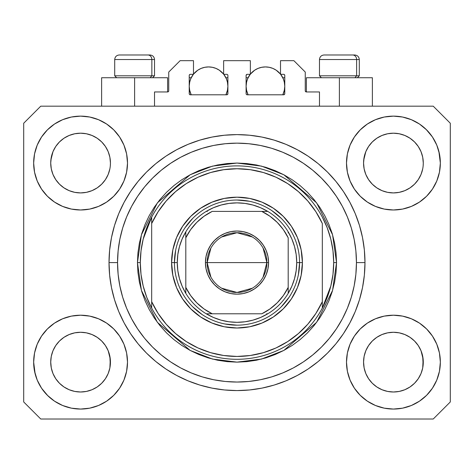 <?xml version="1.0" encoding="UTF-8"?>
<svg xmlns="http://www.w3.org/2000/svg" width="474" height="474" viewBox="0 0 474 474"><rect width="100%" height="100%" fill="white"/><g stroke="black" fill="none" stroke-linecap="round" stroke-linejoin="round"><path stroke-width="0.71" d="M154.524 106.176L154.524 91.956L167.606 91.956L154.524 91.956L154.524 106.176M168.744 90.818L168.744 72.048L168.744 90.818A1.138 1.138 0 0 1 167.606 91.956L168.039 91.867L167.606 91.956L167.606 77.736L134.616 77.736L134.616 106.176L134.616 77.736L101.626 77.736L101.626 106.176M168.744 72.048L180.12 60.672L193.487 60.672L193.487 74.323L190.358 74.323L193.487 74.323L193.487 60.672L180.12 60.672L168.744 72.048M189.221 75.461L189.221 93.662L189.221 75.461A1.138 1.138 0 0 1 190.358 74.323L189.926 74.412L190.358 74.323M189.724 81.889L189.221 86.268L189.594 90.042L191.206 94.8L190.358 94.8A1.138 1.138 0 0 1 189.221 93.662L189.553 94.468L190.358 94.8L226.762 94.8L191.206 94.8A19.339 19.339 0 0 1 193.351 74.323L190.69 78.868L189.594 82.494L189.221 86.268L189.724 90.647M227.899 93.662A1.138 1.138 0 0 1 226.762 94.8L225.914 94.8L227.194 94.711L227.899 93.662L227.899 75.461L227.899 93.662M226.762 74.323L223.633 74.323L226.762 74.323A1.138 1.138 0 0 1 227.899 75.461L227.81 75.028L227.899 75.461M223.633 74.323L223.633 60.672L223.633 74.323M250.367 60.672L223.633 60.672L250.367 60.672L250.367 74.323L247.238 74.323L250.367 74.323L250.367 60.672M246.433 74.655L246.806 74.412L246.101 75.461L246.101 93.662L246.101 75.461A1.138 1.138 0 0 1 247.238 74.323L246.806 74.412L247.238 74.323M246.604 81.889L246.101 86.268L246.474 90.042L248.086 94.8L247.238 94.8A1.138 1.138 0 0 1 246.101 93.662L246.433 94.468L247.238 94.8L283.642 94.8L248.086 94.8A19.339 19.339 0 0 1 250.231 74.323L247.57 78.868L246.474 82.494L246.101 86.268L246.604 90.647M284.779 93.662A1.138 1.138 0 0 1 283.642 94.8L282.794 94.8L284.074 94.711L284.779 93.662L284.779 75.461L284.779 93.662M283.642 74.323L280.513 74.323L283.642 74.323A1.138 1.138 0 0 1 284.779 75.461L284.69 75.028L284.779 75.461M280.513 74.323L280.513 60.672L293.88 60.672L305.256 72.048L305.256 90.818L305.256 72.048L293.88 60.672L280.513 60.672L280.513 74.323M306.394 77.736L339.384 77.736L339.384 106.176L339.384 77.736L372.374 77.736L306.394 77.736L306.394 91.956L319.476 91.956L306.394 91.956A1.138 1.138 0 0 1 305.256 90.818L305.345 91.251L305.256 90.818M319.476 91.956L319.476 106.176L319.476 91.956M284.074 74.412L284.69 75.028L284.074 74.412M227.567 74.655L227.81 75.028M189.31 75.028L189.926 74.412L189.31 75.028M306.394 91.956L305.345 91.251M168.655 91.251L168.039 91.867M368.571 146.49L372.303 141.939L376.83 138.224L372.303 141.939L376.83 138.224L381.991 135.469L376.83 138.224L381.991 135.469L387.596 133.769L381.991 135.469L387.596 133.769L393.42 133.194L399.268 133.769L404.885 135.481L399.244 133.769L404.849 135.469L410.01 138.224L404.849 135.469L410.01 138.224L414.537 141.939L418.252 146.466L421.007 151.627L422.707 157.232L421.007 151.627L422.707 157.232L423.282 163.056A29.862 29.862 0 0 1 393.42 192.918A29.862 29.862 0 0 1 363.558 163.056A29.862 29.862 0 0 0 363.7 165.983L364.133 168.88A29.862 29.862 0 0 0 372.297 184.161M376.759 187.84L381.991 190.643A29.862 29.862 0 0 0 387.584 192.343L382.026 190.661M55.731 146.49L59.463 141.939L63.99 138.224L59.463 141.939L63.99 138.224L69.151 135.469L63.99 138.224L69.151 135.469L74.756 133.769L69.151 135.469L74.756 133.769L80.58 133.194L86.428 133.769L92.045 135.481L86.404 133.769L92.009 135.469L97.17 138.224L92.009 135.469L97.17 138.224L101.697 141.939L105.412 146.466L108.167 151.627L109.867 157.232L108.167 151.627L109.867 157.232L110.442 163.056A29.862 29.862 0 0 1 80.58 192.918A29.862 29.862 0 0 1 50.718 163.056A29.862 29.862 0 0 0 50.86 165.983L51.293 168.88A29.862 29.862 0 0 0 59.457 184.161M63.919 187.84L69.151 190.643A29.862 29.862 0 0 0 74.744 192.343L69.186 190.661M372.333 184.202L376.83 187.888L381.991 190.643L376.83 187.888L381.991 190.643L376.83 187.888L372.309 184.179L368.588 179.646L365.833 174.485L364.133 168.88L365.833 174.485L364.133 168.88L363.558 163.009M59.493 184.202L63.99 187.888L69.151 190.643L63.99 187.888L69.151 190.643L63.99 187.888L59.469 184.179L55.748 179.646L52.993 174.485L51.293 168.88L52.993 174.485L51.293 168.88L50.718 163.009M59.475 184.179A29.862 29.862 0 0 0 69.145 190.643M74.762 192.343A29.862 29.862 0 0 0 86.398 192.343M105.429 179.622L101.691 184.179L97.17 187.888L101.697 184.173L97.17 187.888L92.009 190.643L97.241 187.84L92.009 190.643L86.404 192.343L92.009 190.643A29.862 29.862 0 0 0 101.685 184.179M101.703 184.161A29.862 29.862 0 0 0 109.867 168.892L108.167 174.485L109.867 168.88L108.167 174.485L105.412 179.646L108.167 174.485L105.412 179.646L101.697 184.173L105.412 179.646M50.86 160.129L52.993 151.627L55.748 146.466L59.463 141.939L55.748 146.466L52.993 151.627L51.293 157.232L50.718 163.056A29.862 29.862 0 0 1 80.58 133.194A29.862 29.862 0 0 1 110.442 163.056L110.442 163.103M97.17 187.888L91.974 190.661L86.404 192.343L80.58 192.918L74.756 192.343L80.58 192.918L86.404 192.343M372.315 184.179A29.862 29.862 0 0 0 381.985 190.643M387.602 192.343A29.862 29.862 0 0 0 399.238 192.343M418.269 179.622L414.531 184.179L410.01 187.888L414.537 184.173L410.01 187.888L404.849 190.643L410.081 187.84L404.849 190.643L399.244 192.343L404.849 190.643A29.862 29.862 0 0 0 414.525 184.179M414.543 184.161A29.862 29.862 0 0 0 422.707 168.892L421.007 174.485L422.707 168.88L421.007 174.485L418.252 179.646M363.7 160.129L365.833 151.627L368.588 146.466L372.303 141.939L368.588 146.466L365.833 151.627L364.133 157.232L363.558 163.056A29.862 29.862 0 0 1 393.42 133.194A29.862 29.862 0 0 1 423.282 163.056L423.282 163.103M410.01 187.888L404.814 190.661L399.244 192.343L393.42 192.918L387.596 192.343L393.42 192.918L399.244 192.343M363.7 365.063L363.558 362.136L364.133 367.96L365.833 373.565L364.133 367.96L363.558 361.863M420.995 350.677L422.707 356.312L423.14 365.057A29.862 29.862 0 0 0 423.14 365.057L423.282 362.136A29.862 29.862 0 0 1 393.42 391.998A29.862 29.862 0 0 1 363.558 362.136A29.862 29.862 0 0 1 393.42 332.274A29.862 29.862 0 0 1 423.282 362.136L423.282 362.183M423.282 362.136L423.14 359.209L422.707 367.966L421.007 373.565L422.707 367.96L421.007 373.565L418.252 378.726L421.007 373.565L418.252 378.726L414.537 383.253L418.252 378.726L414.537 383.253L410.01 386.968L414.537 383.253L410.01 386.968L404.849 389.723L410.01 386.968L404.849 389.723L399.244 391.423L404.849 389.723L399.244 391.423L393.42 391.998L387.596 391.423L381.985 389.723L387.596 391.423L381.985 389.723L376.83 386.968L381.991 389.723L376.83 386.968L372.303 383.253L368.588 378.726L365.833 373.565L364.133 367.96M50.86 365.063L50.718 362.136L51.293 367.96L52.993 373.565L51.293 367.96L50.718 361.863M108.155 350.677L109.867 356.312L110.3 365.057A29.862 29.862 0 0 0 110.3 365.057L110.442 362.136A29.862 29.862 0 0 1 80.58 391.998A29.862 29.862 0 0 1 50.718 362.136A29.862 29.862 0 0 1 80.58 332.274A29.862 29.862 0 0 1 110.442 362.136L110.442 362.183M110.442 362.136L110.3 359.209L109.867 367.966L108.167 373.565L109.867 367.96L108.167 373.565L105.412 378.726L108.167 373.565L105.412 378.726L101.691 383.259L97.17 386.968L101.697 383.253L97.17 386.968L92.009 389.723L97.17 386.968L92.009 389.723L86.404 391.423L92.009 389.723L86.404 391.423L80.58 391.998L74.756 391.423L69.145 389.723L74.756 391.423L69.145 389.723L63.99 386.968L69.151 389.723L63.99 386.968L59.463 383.253L55.748 378.726L52.993 373.565L51.293 367.96M47.4 328.956L54.51 323.12L62.621 318.783L71.426 316.111L80.58 315.21L89.734 316.111L98.539 318.783L106.65 323.12L113.76 328.956L119.596 336.066L123.933 344.177L126.605 352.982L127.506 362.136A46.926 46.926 0 0 1 80.58 409.062A46.926 46.926 0 0 1 33.654 362.136L34.555 352.982L37.227 344.177L41.564 336.066L47.4 328.956L50.718 325.934M439.445 352.982L440.346 362.136A46.926 46.926 0 0 1 393.42 409.062A46.926 46.926 0 0 1 346.494 362.136L347.395 352.982L350.067 344.177L354.404 336.066L360.24 328.956L367.35 323.12L375.461 318.783L384.266 316.111L393.42 315.21L402.574 316.111L411.379 318.783L419.49 323.12L426.6 328.956L432.436 336.066L436.773 344.177L439.445 352.982L440.346 362.136L439.445 371.29L436.773 380.095L432.436 388.206L426.6 395.316L419.49 401.152L411.379 405.489L402.574 408.161L393.42 409.062L384.266 408.161L375.461 405.489L367.35 401.152L360.24 395.316L354.404 388.206L350.067 380.095L347.395 371.29L346.494 362.136A46.926 46.926 0 0 1 393.42 315.21A46.926 46.926 0 0 1 440.346 362.136L439.445 371.29M438.853 151.301L440.346 163.056A46.926 46.926 0 0 1 393.42 209.982A46.926 46.926 0 0 1 346.494 163.056L347.395 153.902L350.067 145.097L354.404 136.986L360.24 129.876L367.35 124.04L375.461 119.703L384.266 117.031L393.42 116.13L402.574 117.031L411.379 119.703L419.49 124.04L426.6 129.876L432.436 136.986L436.773 145.097L439.445 153.902L440.346 163.056L439.445 172.21L436.773 181.015L432.436 189.126L426.6 196.236L423.282 199.258M34.555 172.21L33.654 163.056A46.926 46.926 0 0 1 80.58 116.13A46.926 46.926 0 0 1 127.506 163.056A46.926 46.926 0 0 1 80.58 209.982A46.926 46.926 0 0 1 33.654 163.056L34.555 153.902L37.227 145.097L41.564 136.986L47.4 129.876L54.51 124.04L62.621 119.703L71.426 117.031L80.58 116.13L89.734 117.031L98.539 119.703L106.65 124.04L113.76 129.876L119.596 136.986L123.933 145.097L126.605 153.902L127.506 163.056L126.605 172.21L123.933 181.015L119.596 189.126L113.76 196.236L106.65 202.072L98.539 206.409L89.734 209.081L80.58 209.982L71.426 209.081L62.621 206.409L54.51 202.072L47.4 196.236L41.564 189.126L37.227 181.015L34.555 172.21L33.654 163.056L34.555 153.902M364.98 262.596A127.98 127.98 0 0 1 237 390.576A127.98 127.98 0 0 1 109.02 262.596L109.636 250.053L111.479 237.628L114.53 225.446L118.761 213.62L124.135 202.268L130.587 191.496L138.07 181.406L146.502 172.098L155.81 163.666L165.9 156.183L176.672 149.731L188.024 144.357L199.85 140.126L212.032 137.075L224.457 135.232L237 134.616L249.543 135.232L261.968 137.075L274.15 140.126L285.976 144.357L297.328 149.731L308.1 156.183L318.19 163.666L327.498 172.098L335.93 181.406L343.413 191.496L349.865 202.268L355.239 213.62L359.47 225.446L362.521 237.628L364.364 250.053L364.98 262.596L364.364 275.139L362.521 287.564L359.47 299.746L355.239 311.572L349.865 322.924L343.413 333.696L335.93 343.786L327.498 353.094L318.19 361.526L308.1 369.009L297.328 375.461L285.976 380.835L274.15 385.066L261.968 388.117L249.543 389.96L237 390.576L224.457 389.96L212.032 388.117L199.85 385.066L188.024 380.835L176.672 375.461L165.9 369.009L155.81 361.526L146.502 353.094L138.07 343.786L130.587 333.696L124.135 322.924L118.761 311.572L114.53 299.746L111.479 287.564L109.636 275.139L109.02 262.596A127.98 127.98 0 0 1 237 134.616A127.98 127.98 0 0 1 364.98 262.596L356.448 262.596L364.98 262.596M59.528 184.232L55.748 179.646L52.993 174.485M372.368 184.232L368.588 179.646L365.833 174.485M97.241 337.352L91.974 334.531M101.632 340.96L105.412 345.546L108.191 350.76M105.429 345.57L108.167 350.707A29.862 29.862 0 0 0 101.703 341.031M101.685 341.013A29.862 29.862 0 0 0 92.015 334.549L86.404 332.849L92.009 334.549L97.17 337.304L101.697 341.019L105.412 345.546L101.667 340.99M92.009 334.549L92.009 334.549A29.862 29.862 0 0 0 86.416 332.849L92.009 334.549L97.17 337.304L101.697 341.019M55.731 345.57L59.463 341.019L63.919 337.352L69.151 334.549L74.756 332.849A29.862 29.862 0 0 0 69.157 334.543L63.99 337.304L59.469 341.013L55.748 345.546L52.993 350.707L51.293 356.312L52.993 350.707L55.748 345.546L59.463 341.019L63.99 337.304L69.151 334.549L74.756 332.849L69.151 334.549A29.862 29.862 0 0 0 59.475 341.013M410.081 337.352L404.814 334.531M414.472 340.96L418.252 345.546L421.031 350.76M418.269 345.57L421.007 350.707A29.862 29.862 0 0 0 414.543 341.031M414.525 341.013A29.862 29.862 0 0 0 404.855 334.549L399.244 332.849L404.849 334.549L410.01 337.304L414.537 341.019L418.252 345.546L414.507 340.99M404.849 334.549L404.849 334.549A29.862 29.862 0 0 0 399.256 332.849L404.849 334.549L410.01 337.304L414.537 341.019M368.571 345.57L372.303 341.019L376.759 337.352L381.991 334.549L387.596 332.849A29.862 29.862 0 0 0 381.997 334.543L376.83 337.304L372.309 341.013L368.588 345.546L365.833 350.707L364.133 356.312L365.833 350.707L368.588 345.546L372.303 341.019L376.83 337.304L381.991 334.549L387.596 332.849L381.991 334.549A29.862 29.862 0 0 0 372.315 341.013M418.269 146.49L421.007 151.627M423.14 160.129L423.14 160.135A29.862 29.862 0 0 0 423.14 160.129L422.707 157.232M381.991 135.469L387.614 133.763L393.42 133.194M105.429 146.49L108.167 151.627M110.3 160.129L110.3 160.135A29.862 29.862 0 0 0 110.3 160.129L109.867 157.232M69.151 135.469L74.773 133.763L80.58 133.194M50.86 359.209L50.718 362.136L51.293 356.312L52.993 350.707A29.862 29.862 0 0 0 51.293 356.3L50.86 359.209A29.862 29.862 0 0 0 50.718 362.124L50.86 359.209M110.3 359.209L108.167 350.707L109.867 356.312A29.862 29.862 0 0 0 108.173 350.713M363.7 359.209L363.558 362.136L364.133 356.312L365.833 350.707A29.862 29.862 0 0 0 364.133 356.3L363.7 359.209A29.862 29.862 0 0 0 363.558 362.124L363.7 359.209M423.14 359.209L421.007 350.707L422.707 356.312A29.862 29.862 0 0 0 421.013 350.713M433.236 419.016L40.764 419.016L23.7 401.952L23.7 123.24L40.764 106.176L433.236 106.176L450.3 123.24L450.3 401.952L433.236 419.016L450.3 401.952L450.3 123.24L433.236 106.176L40.764 106.176L23.7 123.24L23.7 401.952L40.764 419.016L433.236 419.016M35.147 373.891L33.654 362.136A46.926 46.926 0 0 1 80.58 315.21A46.926 46.926 0 0 1 127.506 362.136L126.605 371.29L123.933 380.095L119.596 388.206L113.76 395.316L106.65 401.152L98.539 405.489L89.734 408.161L80.58 409.062L71.426 408.161L62.621 405.489L54.51 401.152L47.4 395.316L41.564 388.206L37.227 380.095L34.555 371.29L33.654 362.136L34.555 352.982M423.282 325.934L426.6 328.956M50.718 199.258L47.4 196.236M426.6 196.236L419.49 202.072L411.379 206.409L402.574 209.081L393.42 209.982L384.266 209.081L375.461 206.409L367.35 202.072L360.24 196.236L354.404 189.126L350.067 181.015L347.395 172.21L346.494 163.056A46.926 46.926 0 0 1 393.42 116.13A46.926 46.926 0 0 1 440.346 163.056L439.445 172.21M359.47 225.446L358.723 223.07M285.976 144.357L274.15 140.126L285.976 144.357M199.85 140.126L188.024 144.357L199.85 140.126M118.761 213.62L117.979 215.563M114.53 299.746L115.277 302.122M188.024 380.835L199.85 385.066L188.024 380.835M274.15 385.066L285.976 380.835L274.15 385.066M355.239 311.572L356.021 309.629M167.606 77.736L101.626 77.736M54.51 124.04L53.242 124.917M41.564 136.986L46.363 130.942M110.442 163.056L110.3 165.983M432.436 136.986L426.108 129.384M367.35 124.04L360.24 129.876M350.067 145.097L348.983 147.977M432.436 189.126L433.301 187.781M423.282 163.056L423.14 165.983M419.49 401.152L420.758 400.275M432.436 388.206L427.637 394.25M399.238 332.849A29.862 29.862 0 0 0 393.432 332.274L387.596 332.849L393.42 332.274L399.244 332.849L393.42 332.274A29.862 29.862 0 0 0 387.602 332.849M41.564 336.066L40.699 337.411M41.564 388.206L47.892 395.808M106.65 401.152L113.76 395.316M123.933 380.095L125.018 377.215M86.398 332.849A29.862 29.862 0 0 0 80.592 332.274L74.756 332.849L80.58 332.274L86.404 332.849L80.58 332.274A29.862 29.862 0 0 0 74.762 332.849M47.4 129.876L47.892 129.384M110.442 126.854L113.76 129.876M426.6 129.876L427.637 130.942M426.6 395.316L426.108 395.808M363.558 398.338L360.24 395.316M47.4 395.316L46.363 394.25M59.457 341.031A29.862 29.862 0 0 0 52.993 350.701L55.748 345.546M372.297 341.031A29.862 29.862 0 0 0 365.833 350.701L368.588 345.546M399.244 133.769L404.849 135.469L410.01 138.224L414.537 141.939L418.252 146.466M97.17 138.224L101.697 141.939L105.412 146.466M51.293 157.232L52.993 151.627L55.748 146.466M364.133 157.232L365.833 151.627L368.588 146.466M372.303 383.253L376.83 386.968L372.303 383.253L368.588 378.726L365.833 373.565M393.42 391.998L387.596 391.423L393.42 391.998L399.244 391.423L393.42 391.998M423.14 365.063L422.707 367.96M59.463 383.253L63.99 386.968L59.463 383.253L55.748 378.726L52.993 373.565M80.58 391.998L74.756 391.423L80.58 391.998L86.404 391.423L80.58 391.998M110.3 365.063L109.867 367.96M86.404 133.769L92.009 135.469M356.626 75.804L354.949 77.736L356.626 75.804L359.292 75.804L356.626 75.804L356.626 59.534L356.626 75.804L319.476 75.804L356.626 75.804M354.611 54.984L352.686 54.984A4.55 3.94 90 0 1 356.626 59.534L319.476 59.534C319.754 56.779 321.271 55.262 324.026 54.984C321.271 55.262 319.754 56.779 319.476 59.534L319.476 75.804L321.408 77.736M357.36 77.736L359.292 75.804L359.292 59.534C359.014 56.779 357.497 55.262 354.742 54.984C357.497 55.262 359.014 56.779 359.292 59.534L356.626 59.534A4.55 3.94 -90 0 0 352.686 54.984L324.062 54.984M352.686 54.984L324.175 54.984M319.672 59.534L356.626 59.534M151.858 75.804L150.181 77.736L151.858 75.804L154.524 75.804L151.858 75.804L151.858 59.534L151.858 75.804L114.708 75.804L151.858 75.804M149.843 54.984L147.918 54.984A4.55 3.94 90 0 1 151.858 59.534L114.708 59.534C114.986 56.779 116.503 55.262 119.258 54.984C116.503 55.262 114.986 56.779 114.708 59.534L114.708 75.804L116.64 77.736M152.592 77.736L154.524 75.804L154.524 59.534C154.246 56.779 152.729 55.262 149.974 54.984C152.729 55.262 154.246 56.779 154.524 59.534L151.858 59.534A4.55 3.94 -90 0 0 147.918 54.984L119.294 54.984M147.918 54.984L119.407 54.984M114.904 59.534L151.858 59.534M171.588 262.596L174.432 262.596L171.588 262.596L172.844 249.834L176.565 237.563L182.614 226.258L190.749 216.345L200.662 208.21L211.967 202.161L224.238 198.44L237 197.184L249.762 198.44L262.033 202.161L273.338 208.21L283.251 216.345L291.386 226.258L297.435 237.563L301.156 249.834L302.412 262.596A65.412 65.412 0 0 1 237 328.008A65.412 65.412 0 0 1 171.588 262.596A65.412 65.412 0 0 1 237 197.184A65.412 65.412 0 0 1 302.412 262.596L301.156 275.358L297.435 287.629L291.386 298.934L283.251 308.847L273.338 316.982L262.033 323.031L249.762 326.752L237 328.008L224.238 326.752L211.967 323.031L200.662 316.982L190.749 308.847L182.614 298.934L176.565 287.629L172.844 275.358L171.588 262.596M299.568 262.596L302.412 262.596L299.568 262.596A62.568 62.568 0 0 0 237 200.028A62.568 62.568 0 0 0 174.432 262.596L177.276 262.596A59.724 59.724 0 0 1 185.808 231.833L182.129 239.02L179.45 246.634L177.821 254.544L177.276 262.596L177.821 270.648L179.45 278.558L182.129 286.172L185.808 293.359A59.724 59.724 0 0 1 177.276 262.596L174.432 262.596A62.568 62.568 0 0 1 237 200.028A62.568 62.568 0 0 1 299.568 262.596A62.568 62.568 0 0 1 237 325.164A62.568 62.568 0 0 1 174.432 262.596A62.568 62.568 0 0 0 237 325.164A62.568 62.568 0 0 0 299.568 262.596L296.724 262.596L299.568 262.596L298.365 274.802M137.46 262.596L140.304 262.596A96.696 96.696 0 0 1 322.32 217.092A96.696 96.696 0 0 1 333.696 262.596L336.54 262.596L332.558 290.467L316.632 322.32L283.843 350.428L261.5 359.073L237 362.136L212.5 359.073L190.157 350.428L157.368 322.32L141.442 290.467L137.46 262.596L137.94 272.354L139.374 282.018L141.744 291.492L145.038 300.688L149.215 309.516L154.234 317.9L160.052 325.745L166.617 332.979L173.851 339.544L181.696 345.362L190.08 350.381L198.908 354.558L208.104 357.852L217.578 360.222L227.242 361.656L237 362.136L246.758 361.656L256.422 360.222L265.896 357.852L275.092 354.558L283.92 350.381L292.304 345.362L300.149 339.544L307.383 332.979L313.948 325.745L319.766 317.9L324.785 309.516L328.962 300.688L332.256 291.492L334.626 282.018L336.06 272.354L336.54 262.596L336.06 252.838L334.626 243.174L332.256 233.7L328.962 224.504L324.785 215.676L319.766 207.292L313.948 199.447L307.383 192.213L300.149 185.648L292.304 179.83L283.92 174.811L275.092 170.634L265.896 167.34L256.422 164.97L246.758 163.536L237 163.056L227.242 163.536L217.578 164.97L208.104 167.34L198.908 170.634L190.08 174.811L181.696 179.83L173.851 185.648L166.617 192.213L160.052 199.447L154.234 207.292L149.215 215.676L145.038 224.504L141.744 233.7L139.374 243.174L137.94 252.838L137.46 262.596L141.442 234.725L157.368 202.872L190.157 174.764L212.5 166.119L237 163.056L261.5 166.119L283.843 174.764L316.632 202.872L332.558 234.725L336.54 262.596L333.696 262.596A96.696 96.696 0 0 1 322.32 308.1L330.811 286.047L332.973 274.41L333.696 262.596L332.973 250.782L330.811 239.145L327.238 227.858L322.32 217.092A96.696 96.696 0 0 0 151.68 217.092L151.68 301.695L158.103 313.427L166.131 324.127L175.599 333.578L186.312 341.582L198.055 347.987L210.586 352.656L223.657 355.494L237 356.448L250.343 355.494L263.414 352.656L275.945 347.987L287.688 341.582L298.401 333.578L307.869 324.127L315.897 313.427L322.32 301.695L322.32 223.497L315.897 211.765L307.869 201.065L298.401 191.614L287.688 183.61L275.945 177.205L263.414 172.536L250.343 169.698L237 168.744L223.657 169.698L210.586 172.536L198.055 177.205L186.312 183.61L175.599 191.614L166.131 201.065L158.103 211.765L151.68 223.497A93.852 93.852 0 0 1 322.32 223.497L322.32 301.695A93.852 93.852 0 0 1 151.68 301.695L151.68 308.1A96.696 96.696 0 0 1 140.304 262.596L137.46 262.596M109.02 262.596L117.552 262.596A119.448 119.448 0 0 1 237 143.148A119.448 119.448 0 0 1 356.448 262.596L355.873 274.304L354.155 285.899L351.305 297.269L347.353 308.307L342.346 318.901L336.315 328.956L329.335 338.371L321.461 347.057L312.775 354.931L303.36 361.911L293.305 367.942L282.711 372.949L271.673 376.901L260.303 379.751L248.708 381.469L237 382.044L225.292 381.469L213.697 379.751L202.327 376.901L191.289 372.949L180.695 367.942L170.64 361.911L161.225 354.931L152.539 347.057L144.665 338.371L137.685 328.956L131.654 318.901L126.647 308.307L122.695 297.269L119.845 285.899L118.127 274.304L117.552 262.596L118.127 250.888L119.845 239.293L122.695 227.923L126.647 216.885L131.654 206.291L137.685 196.236L144.665 186.821L152.539 178.135L161.225 170.261L170.64 163.281L180.695 157.249L191.289 152.243L202.327 148.291L213.697 145.441L225.292 143.723L237 143.148L248.708 143.723L260.303 145.441L271.673 148.291L282.711 152.243L293.305 157.249L303.36 163.281L312.775 170.261L321.461 178.135L329.335 186.821L336.315 196.236L342.346 206.291L347.353 216.885L351.305 227.923L354.155 239.293L355.873 250.888L356.448 262.596A119.448 119.448 0 0 1 237 382.044A119.448 119.448 0 0 1 117.552 262.596L109.02 262.596M322.32 308.1A96.696 96.696 0 0 1 151.68 308.1A96.696 96.696 0 0 0 322.32 308.1L322.32 301.695L322.32 308.1L327.238 297.334L330.811 286.047M359.47 299.746L358.723 302.122M118.761 311.572L117.979 309.629M114.53 225.446L115.277 223.07M355.239 213.62L356.021 215.563M281.242 218.354L271.762 210.575M249.206 201.231L237 200.028M192.758 218.354L184.978 227.834M175.635 250.391L174.432 262.596M192.758 306.838L202.238 314.618M224.794 323.961L237 325.164M281.242 306.838L289.022 297.358M151.68 217.092L143.189 239.145L141.027 250.782L140.304 262.596L141.027 274.41L143.189 286.047L146.762 297.334L151.68 308.1L151.68 217.092L146.762 227.858L143.189 239.145M210.93 277.166L207.138 262.596A29.862 29.862 0 0 0 237 292.458A29.862 29.862 0 0 0 266.862 262.596L268.568 262.596A31.568 31.568 0 0 1 237 294.164A31.568 31.568 0 0 1 205.432 262.596L266.862 262.596A29.862 29.862 0 0 1 237 292.458A29.862 29.862 0 0 1 207.138 262.596L210.93 248.026M263.07 248.026L266.862 262.596L263.07 277.166M252.375 288.198L237 292.458L221.625 288.198M185.808 293.359L185.808 287.392A56.88 56.88 0 0 0 212.204 313.788L261.796 313.788A56.88 56.88 0 0 0 288.192 287.392L288.192 237.8A56.88 56.88 0 0 0 261.796 211.404L212.204 211.404A56.88 56.88 0 0 0 185.808 237.8L185.808 287.392L190.649 295.563L196.781 302.815L204.033 308.947L212.204 313.788L206.237 313.788A59.724 59.724 0 0 1 185.808 293.359A59.724 59.724 0 0 0 206.237 313.788L261.796 313.788L269.967 308.947L277.219 302.815L283.351 295.563L288.192 287.392L288.192 293.359A59.724 59.724 0 0 1 206.237 313.788L213.424 317.467L221.038 320.146L228.948 321.775L237 322.32L245.052 321.775L252.962 320.146L260.576 317.467L267.763 313.788A59.724 59.724 0 0 0 288.192 293.359L291.871 286.172L294.55 278.558L296.179 270.648L296.724 262.596A59.724 59.724 0 0 1 288.192 293.359L288.192 237.8L283.351 229.629L277.219 222.377L269.967 216.245L261.796 211.404L267.763 211.404A59.724 59.724 0 0 1 296.724 262.596L296.179 254.544L294.55 246.634L291.871 239.02L288.192 231.833A59.724 59.724 0 0 0 267.763 211.404L212.204 211.404L204.033 216.245L196.781 222.377L190.649 229.629L185.808 237.8L185.808 231.833A59.724 59.724 0 0 1 267.763 211.404L260.576 207.725L252.962 205.046L245.052 203.417L237 202.872L228.948 203.417L221.038 205.046L213.424 207.725L206.237 211.404A59.724 59.724 0 0 0 185.808 231.833L185.808 292.239M288.192 231.833L288.192 232.953M206.237 211.404L207.357 211.404M267.763 313.788L266.643 313.788M268.568 262.596L267.964 268.752L266.163 274.677L263.248 280.134L259.319 284.915L254.538 288.844L249.081 291.759L243.156 293.56L237 294.164L230.844 293.56L224.919 291.759L219.462 288.844L214.681 284.915L210.752 280.134L207.837 274.677L206.036 268.752L205.432 262.596L206.036 256.44L207.837 250.515L210.752 245.058L214.681 240.277L219.462 236.348L224.919 233.433L230.844 231.632L237 231.028L243.156 231.632L249.081 233.433L254.538 236.348L259.319 240.277L263.248 245.058L266.163 250.515L267.964 256.44L268.568 262.596L207.138 262.596A29.862 29.862 0 0 1 237 232.734A29.862 29.862 0 0 1 266.862 262.596A29.862 29.862 0 0 0 237 232.734A29.862 29.862 0 0 0 207.138 262.596L205.432 262.596A31.568 31.568 0 0 1 237 231.028A31.568 31.568 0 0 1 268.568 262.596M221.625 236.994L237 232.734L252.375 236.994M193.487 74.151A19.339 19.339 0 0 1 223.633 74.151L219.302 70.188L215.96 68.398L212.334 67.302L208.56 66.929L204.786 67.302L201.16 68.398L197.818 70.188L193.487 74.151M227.396 90.647L227.899 86.268L227.526 82.494L226.43 78.868L223.769 74.323A19.339 19.339 0 0 1 225.914 94.8L227.526 90.042L227.899 86.268L227.396 81.889M194.63 72.854L195.282 72.208M197.362 70.502L198.019 70.051M200.982 68.475L201.64 68.209M204.276 67.409L205.189 67.225M211.931 67.225L212.85 67.409M215.48 68.209L216.138 68.475M219.101 70.051L219.758 70.502M221.838 72.208L222.49 72.854M227.129 80.864L226.151 78.234M225.914 77.736L227.899 77.736L225.914 77.736M226.151 94.302L227.129 91.672M189.221 77.736L191.206 77.736L189.221 77.736M190.969 78.234L189.991 80.864M189.991 91.672L190.969 94.302M250.367 74.151A19.339 19.339 0 0 1 280.513 74.151L276.182 70.188L272.84 68.398L269.214 67.302L265.44 66.929L261.666 67.302L258.04 68.398L254.698 70.188L250.367 74.151M284.276 90.647L284.779 86.268L284.406 82.494L283.31 78.868L280.649 74.323A19.339 19.339 0 0 1 282.794 94.8L284.406 90.042L284.779 86.268L284.276 81.889M251.51 72.854L252.162 72.208M254.242 70.502L254.899 70.051M257.862 68.475L258.52 68.209M261.156 67.409L262.069 67.225M268.811 67.225L269.73 67.409M272.36 68.209L273.018 68.475M275.981 70.051L276.638 70.502M278.718 72.208L279.37 72.854M284.009 80.864L283.031 78.234M282.794 77.736L284.779 77.736L282.794 77.736M283.031 94.302L284.009 91.672M246.101 77.736L248.086 77.736L246.101 77.736M247.849 78.234L246.871 80.864M246.871 91.672L247.849 94.302M372.374 77.736L372.374 106.176"/></g></svg>
